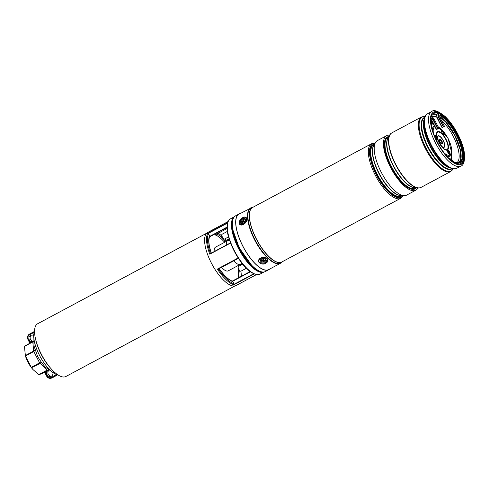 <?xml version="1.0" encoding="UTF-8"?>
<svg xmlns="http://www.w3.org/2000/svg" width="489" height="489" viewBox="0 0 489 489"><rect width="100%" height="100%" fill="white"/><g stroke="black" fill="none" stroke-linecap="round" stroke-linejoin="round"><path stroke-width="0.73" d="M233.742 260.833A13.447 5.012 61.8 0 0 240.411 264.329A13.447 5.012 61.8 0 0 241.56 262.734M221.578 267.349A13.447 5.012 61.8 0 0 228.247 270.845L240.411 264.329M234.983 285.924L65.899 376.493A29.915 11.149 -118.2 0 1 41.18 353.932A29.915 11.149 -118.2 0 1 37.647 323.755L206.731 233.18M229.677 240.551A13.447 5.012 61.8 0 0 227.715 240.625L215.551 247.141A13.447 5.012 61.8 0 0 214.206 251.566M227.715 240.625A13.447 5.012 61.8 0 0 226.37 245.05M228.002 241.04L227.067 239.836L228.705 240.466M234.457 216.7L230.533 218.803A31.345 11.687 61.8 0 0 227.642 223.351A31.345 11.687 61.8 0 0 234.237 250.429A31.345 11.687 61.8 0 0 254.751 273.962A31.345 11.687 61.8 0 0 260.136 274.072L264.06 271.97M228.235 221.468L207.691 232.471A30.086 11.216 61.8 0 0 211.248 262.819A30.086 11.216 61.8 0 0 236.101 285.509L256.646 274.506M225.154 241.994L223.559 241.132A26.217 9.774 61.8 0 0 215.148 234.903L227.177 228.485M238.222 277.929A26.217 9.774 61.8 0 0 238.18 269.824L238.204 268.797M210.203 253.712L230.496 242.844L209.793 254.182A30.086 11.216 -118.2 0 1 207.758 233.314L208.571 233.742L209.61 235.784L209.359 236.982M233.033 281.743L234.072 283.785L233.956 284.739A30.086 11.216 -118.2 0 1 217.391 269.091L219.133 268.62A27.225 10.147 -118.2 0 0 233.033 281.743L231.945 281.316M227.171 228.461L215.148 234.903L215.845 234.194M216.823 234.029A27.225 10.147 -118.2 0 1 224.384 240.038L225.618 239.922A1.009 1.002 36.1 0 0 226.321 240.233M226.285 240.252A1.009 0.935 -109.8 0 1 225.343 239.696L225.618 239.922M229.341 239.555L228.1 239.451L226.175 240.313A1.009 0.373 61.8 0 0 226.156 240.319L226.156 240.319A1.009 0.373 61.8 0 0 226.273 241.34A1.009 0.373 61.8 0 0 226.297 241.383M223.559 241.132A1.009 0.532 137.3 0 0 224.384 240.038L226.175 240.313L227.067 239.83M238.18 269.824A1.009 0.617 -10.2 0 1 238.626 269.665M41.614 362.661L45.318 367.16L55.214 374.006A25.783 9.609 -118.2 0 1 39.407 355.136A25.783 9.609 -118.2 0 1 33.796 334.03L34.004 345.98L37.659 356.597L41.614 362.661L31.547 367.716L33.001 369.598L38.808 374.58L47.146 370.112L39.597 362.85L33.827 351.53L25.489 355.992L31.259 367.318L39.597 362.85L41.614 362.661M48.833 370.045A3.362 3.117 -109.8 0 0 48.808 370.057A3.362 3.117 -109.8 0 0 47.121 371.432L46.577 370.925L48.448 369.928L47.409 370.228L39.071 374.696L43.655 372.838M48.02 370.002L48.649 369.91M25.489 355.992L25.342 355.546L33.68 351.078L32.787 341.927L24.45 346.395L25.391 355.79A14.688 5.477 61.8 0 0 32.439 368.944L33.001 369.598M31.547 367.716L31.259 367.318M25.092 354.721L25.342 355.546M24.529 346.157L32.842 341.707M35.061 349.8L33.827 351.53L33.68 351.078L35.061 349.8M33.545 341.23L24.523 346.163M49.004 370.173A3.362 3.117 -109.8 0 0 51.541 376.139M44.909 372.661L47.121 371.432A3.362 3.117 -109.8 0 0 51.357 376.249A3.362 3.117 -109.8 0 0 52.91 372.74M33.02 341.603A3.362 3.117 70.2 0 1 30.923 335.216A3.362 3.117 70.2 0 1 33.649 335.582M33.399 341.285A3.362 3.117 70.2 0 1 31.547 335.069M32.109 342.098L31.968 341.701L29.762 342.93M228.901 239.359L229.231 239.182M269.769 269.005A31.596 11.779 -118.2 0 1 268.779 269.726A31.596 11.779 -118.2 0 1 268.186 269.989A31.596 11.779 -118.2 0 1 243.07 246.664A31.596 11.779 -118.2 0 1 238.938 214.023A31.596 11.779 -118.2 0 1 239.531 213.754A31.596 11.779 -118.2 0 1 240.087 213.595M268.779 269.726L265.478 271.493A31.596 11.779 -118.2 0 1 264.885 271.756A31.596 11.779 -118.2 0 1 239.769 248.43A31.596 11.779 -118.2 0 1 235.637 215.79L238.938 214.023M402.954 195.588A30.251 11.278 -118.2 0 1 401.218 197.256A30.251 11.278 -118.2 0 1 389.055 192.342A30.251 11.278 -118.2 0 1 372.031 164.573A30.251 11.278 -118.2 0 1 372.649 143.919A30.251 11.278 -118.2 0 1 374.996 143.393M401.194 197.269A30.251 11.278 -118.2 0 1 401.169 197.281A30.251 11.278 -118.2 0 1 389.012 192.373A30.251 11.278 -118.2 0 1 371.982 164.597A30.251 11.278 -118.2 0 1 372.6 143.943A30.251 11.278 -118.2 0 1 372.624 143.931M417.899 187.984A30.923 11.528 -118.2 0 1 415.833 190.19L406.591 195.142A30.923 11.528 -118.2 0 1 403.835 195.655A30.923 11.528 -118.2 0 1 394.158 190.117A30.923 11.528 -118.2 0 1 375.43 142.623A30.923 11.528 -118.2 0 1 377.386 140.618L386.628 135.667A30.923 11.528 -118.2 0 1 389.611 135.172M415.833 190.19A30.923 11.528 -118.2 0 1 403.401 185.172A30.923 11.528 -118.2 0 1 385.992 156.78A30.923 11.528 -118.2 0 1 386.628 135.667M420.962 187.44A30.923 11.528 -118.2 0 1 420.888 187.483A30.923 11.528 -118.2 0 1 418.132 188.002A30.923 11.528 -118.2 0 1 408.456 182.458A30.923 11.528 -118.2 0 1 389.727 134.964A30.923 11.528 -118.2 0 1 391.683 132.959A30.923 11.528 -118.2 0 1 391.756 132.922M250.759 207.88A31.43 11.718 -118.2 0 0 250.117 229.329A31.43 11.718 -118.2 0 0 267.807 258.186A31.43 11.718 -118.2 0 0 280.441 263.284L268.699 269.573A31.43 11.718 -118.2 0 1 256.065 264.476A31.43 11.718 -118.2 0 1 238.375 235.619A31.43 11.718 -118.2 0 1 239.017 214.17L252.452 207.293A31.369 11.693 61.8 0 0 249.928 227.526A31.369 11.693 61.8 0 0 268.119 257.978A31.369 11.693 61.8 0 0 281.866 262.202L282.355 261.688M421.072 187.385A30.923 11.528 -118.2 0 1 421.035 187.403A30.923 11.528 -118.2 0 1 408.608 182.385A30.923 11.528 -118.2 0 1 391.2 153.992A30.923 11.528 -118.2 0 1 391.83 132.88A30.923 11.528 -118.2 0 1 391.866 132.861M433.578 113.008A28.741 10.715 -118.2 0 1 444.849 117.812A28.741 10.715 -118.2 0 1 460.901 143.827A28.741 10.715 -118.2 0 1 460.711 163.656M449.44 158.858A28.741 10.715 -118.2 0 1 433.26 132.47A28.741 10.715 -118.2 0 1 433.847 112.855A28.741 10.715 -118.2 0 1 445.4 117.519A28.741 10.715 -118.2 0 1 461.579 143.9A28.741 10.715 -118.2 0 1 460.993 163.522A28.741 10.715 -118.2 0 1 449.44 158.858M391.689 132.965A30.923 11.528 61.8 0 0 391.475 133.1A30.923 11.528 61.8 0 0 391.371 154.481A30.923 11.528 61.8 0 0 408.608 182.379A30.923 11.528 61.8 0 0 420.656 187.574A30.923 11.528 61.8 0 0 420.888 187.47L421.035 187.403M434.348 135.435A2.353 0.874 -118.2 0 1 434.519 135.202A2.353 0.874 -118.2 0 1 434.538 135.19A2.353 0.874 -118.2 0 1 436.408 136.828A2.353 0.874 -118.2 0 1 436.775 139.328A2.353 0.874 -118.2 0 1 436.763 139.341A2.353 0.874 -118.2 0 1 435.876 139.017M444.073 134.854A2.353 0.874 -118.2 0 1 444.055 134.86A2.353 0.874 -118.2 0 1 442.184 133.222A2.353 0.874 -118.2 0 1 441.818 130.722A2.353 0.874 -118.2 0 1 441.836 130.716A2.353 0.874 -118.2 0 1 443.706 132.348A2.353 0.874 -118.2 0 1 444.073 134.854M449.947 154.524A2.353 0.874 -118.2 0 1 449.929 154.53A2.353 0.874 -118.2 0 1 448.058 152.892A2.353 0.874 -118.2 0 1 447.692 150.392A2.353 0.874 -118.2 0 1 447.71 150.386A2.353 0.874 -118.2 0 1 449.58 152.018A2.353 0.874 -118.2 0 1 449.947 154.524M432.539 113.955A28.472 10.611 -118.2 0 1 436.799 114.42M442.331 143.962A2.69 1.002 -118.2 0 1 442.313 143.974A2.69 1.002 -118.2 0 1 440.173 142.103A2.69 1.002 -118.2 0 1 439.752 139.243A2.69 1.002 -118.2 0 1 439.77 139.231A2.69 1.002 -118.2 0 1 441.909 141.101A2.69 1.002 -118.2 0 1 442.331 143.962M436.414 139.353A2.353 0.874 61.8 0 0 435.888 137.183A2.353 0.874 61.8 0 0 434.373 135.49M443.712 134.872A2.353 0.874 61.8 0 0 443.168 132.666A2.353 0.874 61.8 0 0 441.634 130.997M449.58 154.542A2.353 0.874 61.8 0 0 449.043 152.336A2.353 0.874 61.8 0 0 447.508 150.667M439.562 139.499A2.69 1.002 -118.2 0 1 441.378 141.425A2.69 1.002 -118.2 0 1 441.97 144.004M437.673 129.108L438.951 128.411L437.673 129.108M442.038 127.592L444.544 126.4L442.038 127.592L438.077 119.408A5.715 2.127 -118.2 0 1 437.404 113.644A5.715 2.127 -118.2 0 1 437.508 113.595M264.787 258.864A3.191 2.207 174.4 0 0 263.956 258.681A3.191 2.207 174.4 0 0 262.104 258.864A3.191 2.207 174.4 0 0 260.056 260.875A3.191 2.207 174.4 0 0 261.682 262.886A3.191 2.207 174.4 0 0 266.016 261.811A3.191 2.207 174.4 0 0 264.787 258.864M245.13 218.662A3.191 1.974 -46.6 0 0 241.535 219.469A3.191 1.974 -46.6 0 0 240.631 223.186A3.191 1.974 -46.6 0 0 242.666 223.424A3.191 1.974 -46.6 0 0 245.362 220.563A3.191 1.974 -46.6 0 0 245.13 218.662M238.039 258.534A7.396 2.757 61.8 0 0 238.357 258.51A7.396 2.757 61.8 0 0 238.51 258.467M224.133 238.999L223.381 238.705A2.017 0.752 -118.2 0 1 222.684 238.137A2.017 0.752 -118.2 0 1 221.639 235.447L221.804 234.659A2.69 1.002 61.8 0 0 223.204 238.247A2.69 1.002 61.8 0 0 224.133 238.999A2.69 1.002 61.8 0 0 224.592 239.011L228.565 236.884M227.434 231.389L222.055 234.268A2.69 1.002 61.8 0 0 221.804 234.659M242.678 264.146L238.436 266.419A2.69 1.002 61.8 0 0 238.186 266.805A2.69 1.002 61.8 0 0 238.161 266.982A2.69 1.002 61.8 0 0 238.895 269.396A2.69 1.002 61.8 0 0 240.515 271.151L239.763 270.851A2.017 0.752 -118.2 0 1 238.546 269.537A2.017 0.752 -118.2 0 1 237.996 267.727A2.017 0.752 -118.2 0 1 238.015 267.599A2.017 0.752 -118.2 0 1 238.051 267.483M240.515 271.151A2.69 1.002 61.8 0 0 240.973 271.157L246.407 268.247M242.892 223.326A2.518 1.559 133.4 0 1 241.505 221.083A2.518 1.559 133.4 0 1 244.06 219.17A2.518 1.559 133.4 0 1 245.276 220.796M242.373 222.526L243.119 222.049A0.538 0.33 133.4 0 1 243.73 221.639L244.463 221.126L244.017 221.077A0.538 0.33 133.4 0 1 243.877 220.582L244.158 220.044L243.412 220.527A0.538 0.33 133.4 0 1 242.801 220.936L242.355 220.881L242.061 221.45L242.507 221.499A0.538 0.33 133.4 0 1 242.648 221.994L242.373 222.526M242.648 221.56L243.112 221.774A0.77 0.477 133.4 0 1 243.277 221.835M243.962 221.187A0.77 0.477 133.4 0 1 243.198 221.603L242.874 221.645M242.917 221.572L242.355 220.881M243.993 220.362L243.687 219.989M244.2 221.633A0.77 0.477 133.4 0 1 244.158 221.572L243.84 220.961M263.852 258.675A2.518 1.742 -5.6 0 1 265.704 260.319A2.518 1.742 -5.6 0 1 263.106 262.141A2.518 1.742 -5.6 0 1 260.674 260.46A2.518 1.742 -5.6 0 1 262.208 258.834M262.801 261.45L263.473 261.432L263.498 260.992A0.538 0.373 -5.6 0 1 264.048 260.6L264.683 260.582L264.708 260.117L264.072 260.136A0.538 0.373 -5.6 0 1 263.553 259.775L263.577 259.329L262.905 259.347L262.88 259.793A0.538 0.373 -5.6 0 1 262.33 260.185L261.694 260.197L261.67 260.668L262.306 260.649A0.538 0.373 -5.6 0 1 262.825 261.01L263.198 260.368A0.77 0.532 -5.6 0 1 263.577 259.903L263.296 259.341A0.77 0.532 -5.6 0 0 263.418 259.488M262.789 259.995A0.77 0.532 -5.6 0 1 262.996 260.374L262.984 260.655M261.774 260.197L261.67 260.668M264.518 260.124L264.683 260.582M263.186 260.649L263.473 261.432M264.036 271.976A31.345 11.687 -118.2 0 1 238.357 248.216A31.345 11.687 -118.2 0 1 234.439 216.719M233.387 218.332A31.009 11.559 61.8 0 0 238.754 248.027A31.009 11.559 61.8 0 0 262.11 271.957M252.513 266.114A29.75 11.088 -118.2 0 1 239.2 247.868A29.75 11.088 -118.2 0 1 232.935 229.561M254.109 273.706C241.78 269.842 223.883 236.431 227.495 224.023A30.776 11.473 61.8 0 0 233.968 250.606A30.776 11.473 61.8 0 0 254.109 273.706L254.751 273.962M254.366 273.809L233.956 284.739M217.391 269.091L238.174 257.954M227.159 227.446L209.61 236.847L227.159 227.458M240.625 265.246A26.217 9.774 61.8 0 0 240.38 264.341M232.275 281.138L250.24 271.517M230.576 243.051L209.793 254.182M207.758 233.314L227.843 222.556M239.732 270.839A27.225 10.147 -118.2 0 1 239.861 277.049M241.291 276.285A29.413 10.966 61.8 0 0 240.851 271.199M211.266 253.137A27.225 10.147 -118.2 0 1 209.61 235.784M208.571 233.742A29.413 10.966 61.8 0 0 210.502 253.553M225.343 239.696A29.413 10.966 61.8 0 0 224.689 238.956M221.627 235.887A29.413 10.966 61.8 0 0 218.247 233.265M218.326 268.913A29.413 10.966 61.8 0 0 234.072 283.785M238.589 258.54A30.538 11.381 -118.2 0 1 231.523 245.35M238.32 258.174L218.033 269.042M219.225 268.614L238.418 258.326L219.225 268.614C224.005 275.484 228.412 279.684 232.44 281.199M250.509 271.707L232.617 281.291M234.145 284.256L253.956 273.644M227.727 222.966L208.241 233.406M209.738 236.389L227.165 227.055M241.12 263.681A26.889 10.024 -118.2 0 1 241.438 264.812M242.397 264.292A29.413 10.966 61.8 0 0 242.159 263.504M229.549 240.166L228.901 240.399M36.21 341.554A26.974 10.055 61.8 0 0 41.082 354.164A26.974 10.055 61.8 0 0 50.288 367.826M44.169 372.312L46.577 370.925M44.682 371.94L46.993 375.919A3.362 3.117 -109.8 0 0 51.266 377.441L56.547 374.611M57.457 374.922L52.519 377.691A4.034 3.735 -109.8 0 1 52.054 377.899L51.345 378.156A4.034 3.735 70.2 0 1 46.681 376.127L46.993 375.919M51.266 377.441L51.81 377.948A4.034 3.735 70.2 0 1 51.345 378.156C49.328 378.694 47.757 378.021 46.632 376.139L44.86 372.673L44.12 372.325A0.672 0.623 -109.8 0 0 44.059 372.355M34.089 332.343L29.529 334.788A3.362 3.117 -109.8 0 0 28.307 339.25L30.214 343.113M29.529 334.788L29.45 334.109L34.328 331.499L29.462 334.103C27.531 335.411 27.029 337.202 27.946 339.47L27.995 339.458M27.983 339.433A4.034 3.735 70.2 0 1 29.438 334.115M28.307 339.25L27.946 339.47L29.713 342.942L29.56 343.743M374.366 144.524L373.694 144.885A28.906 10.776 61.8 0 0 373.101 164.616A28.906 10.776 61.8 0 0 389.372 191.156A28.906 10.776 61.8 0 0 400.992 195.851L401.665 195.49M402.05 195.521A29.413 10.966 -118.2 0 1 388.999 191.743A29.413 10.966 -118.2 0 1 371.86 162.923A29.413 10.966 -118.2 0 1 374.556 144.188M401.072 195.441A28.906 10.776 -118.2 0 1 391.017 190.276A28.906 10.776 -118.2 0 1 375.424 165.643A28.906 10.776 -118.2 0 1 374.073 145.044M375.43 142.623L373.73 145.661A28.998 10.807 61.8 0 0 391.298 190.197A28.998 10.807 61.8 0 0 400.369 195.392L403.835 195.655M388.663 136.865L387.991 137.226A28.906 10.776 61.8 0 0 387.398 156.957A28.906 10.776 61.8 0 0 403.669 183.497A28.906 10.776 61.8 0 0 415.289 188.192L415.962 187.831M416.347 187.862A29.413 10.966 -118.2 0 1 403.297 184.084A29.413 10.966 -118.2 0 1 386.157 155.264A29.413 10.966 -118.2 0 1 388.853 136.529M415.369 187.782A28.906 10.776 -118.2 0 1 405.314 182.617A28.906 10.776 -118.2 0 1 389.721 157.984A28.906 10.776 -118.2 0 1 388.37 137.385M389.727 134.964L388.028 138.002A28.998 10.807 61.8 0 0 405.595 182.538A28.998 10.807 61.8 0 0 414.666 187.733L418.132 188.002M400.711 198.289A30.923 11.528 -118.2 0 1 388.278 193.271A30.923 11.528 -118.2 0 1 370.876 164.879A30.923 11.528 -118.2 0 1 371.506 143.772L252.593 207.47A30.923 11.528 61.8 0 0 251.963 228.577A30.923 11.528 61.8 0 0 269.366 256.969A30.923 11.528 61.8 0 0 281.798 261.988L400.711 198.289L403.187 195.606M282.055 261.847A30.948 11.534 -118.2 0 1 269.25 257.049A30.948 11.534 -118.2 0 1 251.664 228.131A30.948 11.534 -118.2 0 1 252.85 207.33M424.336 118.729L423.969 120.441A29.169 10.874 61.8 0 0 442.484 162.91A29.169 10.874 61.8 0 0 449.195 167.538L450.827 168.179A30.63 11.418 -118.2 0 1 443.774 163.32A30.63 11.418 -118.2 0 1 424.336 118.729C425.143 115.893 426.231 114.224 427.606 113.717A30.923 11.528 61.8 0 0 426.976 134.823A30.923 11.528 61.8 0 0 444.379 163.216A30.923 11.528 61.8 0 0 456.812 168.24C455.626 169.102 453.633 169.084 450.827 168.179M450.632 168.106A28.973 10.801 -118.2 0 1 442.08 162.978A28.973 10.801 -118.2 0 1 424.293 118.937M424.672 117.501L424.617 117.531A28.973 10.801 61.8 0 0 424.024 137.305A28.973 10.801 61.8 0 0 440.332 163.907A28.973 10.801 61.8 0 0 451.983 168.613L452.038 168.583M452.239 168.638A29.169 10.874 -118.2 0 1 439.959 164.261A29.169 10.874 -118.2 0 1 423.285 136.7A29.169 10.874 -118.2 0 1 424.745 117.299M449.501 159.457A29.578 11.027 61.8 0 0 464.312 154.139A29.578 11.027 61.8 0 0 445.345 116.914A29.578 11.027 61.8 0 0 430.534 122.238A29.578 11.027 61.8 0 0 449.501 159.457M431.72 111.516C433.877 109.395 438.358 111.064 445.167 116.523C451.579 122.812 456.836 130.93 460.938 140.893C466.824 154.322 464.654 165.465 460.925 166.034A30.923 11.528 -118.2 0 1 448.492 161.015A30.923 11.528 -118.2 0 1 431.084 132.623A30.923 11.528 -118.2 0 1 431.72 111.516L427.606 113.717M450.736 171.492A30.923 11.528 -118.2 0 1 438.309 166.474A30.923 11.528 -118.2 0 1 420.901 138.081A30.923 11.528 -118.2 0 1 421.536 116.969L391.903 132.843A30.923 11.528 61.8 0 0 391.273 153.949A30.923 11.528 61.8 0 0 408.682 182.342A30.923 11.528 61.8 0 0 421.108 187.36L450.736 171.492L453.211 168.815M425.118 116.419A30.63 11.418 61.8 0 0 420.638 134.603A30.63 11.418 61.8 0 0 438.871 165.948A30.63 11.418 61.8 0 0 453.187 168.815M448.401 151.382A24.389 9.089 -118.2 0 1 449.134 154.279M432.148 116.761A26.119 9.737 -118.2 0 1 437.007 117.329M441.5 120.428A26.119 9.737 -118.2 0 1 456.702 144.267A26.119 9.737 -118.2 0 1 456.653 162.861A26.119 9.737 -118.2 0 1 456.488 162.959M431.628 115.575A27.463 10.238 -118.2 0 1 432.056 115.27A27.463 10.238 -118.2 0 1 436.677 115.141M440.455 117.238A27.463 10.238 -118.2 0 1 460.999 155.588M432.38 129.628A17.06 6.357 -118.2 0 1 433.994 126.028A17.06 6.357 -118.2 0 1 434.483 125.801M437.948 126.443L448.144 138.497L451.842 153.344A17.06 6.357 -118.2 0 1 450.345 155.967A17.06 6.357 -118.2 0 1 446.212 155.447M433.315 132.617A16.137 6.015 -118.2 0 1 434.739 126.682A16.137 6.015 -118.2 0 1 434.886 126.596M438.193 126.926A16.137 6.015 -118.2 0 1 449.379 141.327A16.137 6.015 -118.2 0 1 450.204 154.995A16.137 6.015 -118.2 0 1 444.238 153.014M437.649 132.244A9.853 3.674 -118.2 0 1 445.503 138.968A9.853 3.674 -118.2 0 1 447.093 149.536A9.853 3.674 -118.2 0 1 441.928 146.773A9.853 3.674 -118.2 0 1 437.227 138.002A9.853 3.674 -118.2 0 1 437.649 132.244M437.478 131.694A10.422 3.881 -118.2 0 1 445.785 138.803A10.422 3.881 -118.2 0 1 447.466 149.982A10.422 3.881 -118.2 0 1 439.159 142.874A10.422 3.881 -118.2 0 1 437.478 131.694M437.514 138.937A6.504 2.427 -118.2 0 1 437.979 135.869A6.504 2.427 -118.2 0 1 443.162 140.306A6.504 2.427 -118.2 0 1 444.208 147.281A6.504 2.427 -118.2 0 1 441.31 146.015M437.728 139.524A6.216 2.317 -118.2 0 1 438.058 136.144A6.216 2.317 -118.2 0 1 443.022 140.386A6.216 2.317 -118.2 0 1 444.024 147.061A6.216 2.317 -118.2 0 1 440.937 145.514M431.102 122.458A25.984 9.682 -118.2 0 1 433.847 124.561M451.213 156.798A25.984 9.682 -118.2 0 1 451.469 160.484M438.181 113.228L437.404 113.644C436.304 114.579 436.469 116.541 437.899 119.518L437.924 119.512A5.379 2.005 -118.2 0 1 436.842 114.683M448.896 158.332L454.959 162.501L459.452 162.629A27.225 10.147 -118.2 0 0 458.798 140.783A27.225 10.147 -118.2 0 0 440.607 115.844L440.809 115.416A3.026 1.125 -118.2 0 0 440.106 115.251A3.026 1.125 -118.2 0 0 440.406 118.332L444.519 126.406L440.412 118.344L439.929 115.722A2.69 1.002 -118.2 0 1 439.984 115.697A2.69 1.002 -118.2 0 1 440.607 115.844L439.8 116.278M442.19 127.482L438.077 119.408L439.574 118.631A5.379 2.005 -118.2 0 1 438.676 113.43M443.291 126.895L439.177 118.821A5.715 2.127 -118.2 0 1 438.26 113.259M431.194 124.175A27.561 10.275 -118.2 0 1 431.188 118.876L431.365 118.803A2.69 1.002 -118.2 0 1 431.414 118.778A2.69 1.002 -118.2 0 1 433.584 120.832L432.484 121.419L436.598 129.493M431.164 119.671A2.69 1.002 -118.2 0 1 432.484 121.419L436.439 129.591M431.102 119.261A2.69 1.002 -118.2 0 1 431.225 118.931M431.188 118.876A3.026 1.125 -118.2 0 1 431.536 118.332A3.026 1.125 -118.2 0 1 433.981 120.642L433.584 120.832L437.698 128.907M431.371 116.333A5.379 2.005 -118.2 0 1 434.813 120.343L438.926 128.418L434.837 120.337L433.303 117.953L431.396 116.254M433.981 120.642L438.095 128.717M431.151 119.836A3.026 1.125 -118.2 0 1 432.325 121.51M440.809 115.416A27.561 10.275 -118.2 0 1 462.026 149.646A27.561 10.275 -118.2 0 1 450.094 159.457M439.837 116.639A27.225 10.147 -118.2 0 1 457.496 140.881A27.225 10.147 -118.2 0 1 458.89 162.868M439.856 116.749A27.561 10.275 -118.2 0 1 455.473 136.847A27.561 10.275 -118.2 0 1 460.821 159.463M437.924 119.512L442.032 127.58M439.574 118.631L443.688 126.706M261.108 263.626A4.37 3.02 174.4 0 0 267.043 262.159A4.37 3.02 174.4 0 0 265.362 258.125A4.37 3.02 174.4 0 0 259.433 259.592A4.37 3.02 174.4 0 0 261.108 263.626M267.073 258.577A4.707 3.252 -5.6 0 1 267.899 260.172A4.707 3.252 -5.6 0 1 264.83 263.614M262.202 263.871A4.707 3.252 -5.6 0 1 261.089 263.65M260.924 263.595A4.707 3.252 -5.6 0 1 258.528 261.089A4.707 3.252 -5.6 0 1 260.704 258.003A4.707 3.252 -5.6 0 1 265.503 257.672M239.799 224.017A4.37 2.708 -46.6 0 0 244.714 222.917A4.37 2.708 -46.6 0 0 245.961 217.831A4.37 2.708 -46.6 0 0 241.046 218.931A4.37 2.708 -46.6 0 0 239.799 224.017M243.284 217.464A4.707 2.916 133.4 0 1 246.303 217.684A4.707 2.916 133.4 0 1 246.389 217.77A4.707 2.916 133.4 0 1 245.117 223.18A4.707 2.916 133.4 0 1 239.842 224.524A4.707 2.916 133.4 0 1 239.751 224.439A4.707 2.916 133.4 0 1 239.451 221.523M243.009 222.257L242.648 221.994M243.198 221.603L242.801 220.936M243.809 220.826L243.412 220.527M244.274 221.499L244.017 221.077M262.996 260.374L262.825 261.01M262.275 260.185L262.306 260.649M263.003 259.347L262.88 259.793M263.345 259.335L263.553 259.775M264.017 260.136L264.048 260.6M263.198 260.368L263.498 260.992M251.615 265.227L239.225 247.862L233.174 230.796M227.495 224.023L227.642 223.351M232.244 281.132L250.215 271.505M240.93 271.175L241.413 276.218M242.452 264.262L242.263 263.632M226.541 240.191L224.751 238.925M221.615 235.765L218.369 233.204M211.401 253.265C208.803 245.588 208.222 240.075 209.671 236.719M58.313 375.136L55.214 374.006M34.572 330.821L33.796 334.03M52.537 377.691L52.054 377.899M280.441 263.284L281.866 262.202M460.925 166.034L456.812 168.24M420.656 187.574L421.108 187.36M391.475 133.1L391.903 132.843M421.536 116.969L425.13 116.394M253.149 207.171L252.452 207.293M375.112 143.191L371.506 143.772M448.291 151.254L449.061 154.224M433.902 124.664L431.17 123.491M451.842 153.344L450.65 159.86M441.928 146.773L437.227 138.002M431.145 119.884L436.42 129.603M431.469 125.795L431.243 119.072M439.874 116.834L445.711 122.097L454.837 135.63L460.1 149.451L460.766 159.231L458.878 162.874M258.528 261.089C258.455 262.012 259.268 262.886 260.979 263.705C264.433 264.745 266.737 263.571 267.899 260.172M246.303 217.684C243.638 214.873 236.969 221.749 239.744 224.427L239.842 224.524M238.015 267.599L238.186 266.805M242.587 221.517L243.216 221.804M262.874 259.855L263.015 259.347"/></g></svg>
